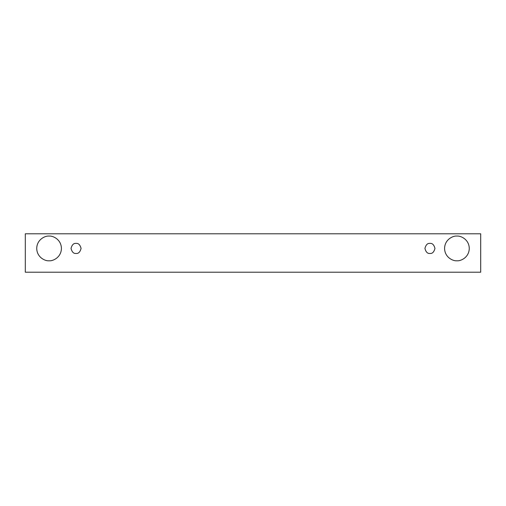 <?xml version="1.0" encoding="UTF-8"?>
<svg xmlns="http://www.w3.org/2000/svg" width="506" height="506" viewBox="0 0 506 506"><rect width="100%" height="100%" fill="white"/><g stroke="black" fill="none" stroke-linecap="round" stroke-linejoin="round"><path stroke-width="0.76" d="M25.3 233.797L480.7 233.797L480.7 272.203L25.3 272.203L25.3 233.797L25.3 272.203L480.7 272.203L480.7 233.797L25.3 233.797M49.076 260.773C45.464 261.267 36.9 257.567 36.729 248.427C36.9 239.287 45.464 235.587 49.076 236.081C52.687 235.587 61.251 239.287 61.422 248.427C61.251 257.567 52.687 261.267 49.076 260.773C52.687 261.267 61.251 257.567 61.422 248.427C61.251 239.287 52.687 235.587 49.076 236.081C45.464 235.587 36.9 239.287 36.729 248.427C36.9 257.567 45.464 261.267 49.076 260.773M456.924 260.773C453.313 261.267 444.749 257.567 444.578 248.427C444.749 239.287 453.313 235.587 456.924 236.081C460.536 235.587 469.1 239.287 469.271 248.427C469.1 257.567 460.536 261.267 456.924 260.773C460.536 261.267 469.1 257.567 469.271 248.427C469.1 239.287 460.536 235.587 456.924 236.081C453.313 235.587 444.749 239.287 444.578 248.427C444.749 257.567 453.313 261.267 456.924 260.773M429.948 253.455C427.57 253.74 425.894 252.064 424.92 248.427C425.894 244.79 427.57 243.114 429.948 243.399C432.326 243.114 434.003 244.79 434.977 248.427C434.003 252.064 432.326 253.74 429.948 253.455C432.326 253.74 434.003 252.064 434.977 248.427C434.003 244.79 432.326 243.114 429.948 243.399C427.57 243.114 425.894 244.79 424.92 248.427C425.894 252.064 427.57 253.74 429.948 253.455M76.052 253.455C73.674 253.74 71.997 252.064 71.023 248.427C71.997 244.79 73.674 243.114 76.052 243.399C78.43 243.114 80.106 244.79 81.08 248.427C80.106 252.064 78.43 253.74 76.052 253.455C78.43 253.74 80.106 252.064 81.08 248.427C80.106 244.79 78.43 243.114 76.052 243.399C73.674 243.114 71.997 244.79 71.023 248.427C71.997 252.064 73.674 253.74 76.052 253.455"/></g></svg>

